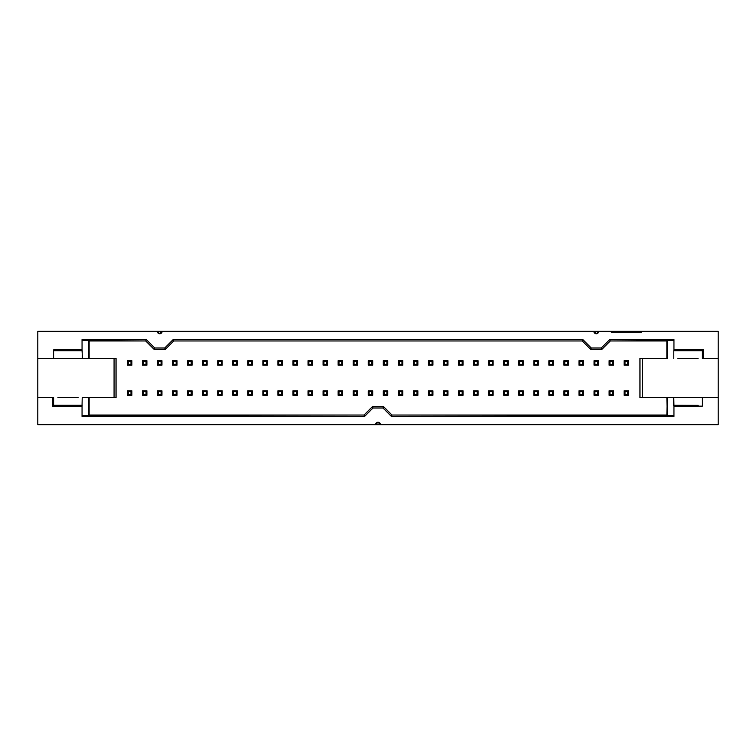 <?xml version="1.0" encoding="UTF-8"?>
<svg xmlns="http://www.w3.org/2000/svg" width="756" height="756" viewBox="0 0 756 756"><rect width="100%" height="100%" fill="white"/><g stroke="black" fill="none" stroke-linecap="round" stroke-linejoin="round"><path stroke-width="1.13" d="M429.313 364.326L429.313 361.566L432.063 361.566L432.914 360.716L432.914 365.176L432.063 364.326L432.063 361.566L429.313 361.566L428.454 360.716L432.914 360.716L432.063 361.566L432.063 364.326L432.914 365.176L428.454 365.176L428.454 360.716L429.313 361.566L429.313 364.326L432.063 364.326L429.313 364.326L428.454 365.176L429.313 364.326M218.569 364.326L218.569 361.566L221.319 361.566L222.169 360.716L222.169 365.176L221.319 364.326L221.319 361.566L218.569 361.566L217.719 360.716L222.169 360.716L221.319 361.566L221.319 364.326L222.169 365.176L217.719 365.176L217.719 360.716L218.569 361.566L218.569 364.326L221.319 364.326L218.569 364.326L217.719 365.176L218.569 364.326M504.573 394.434L504.573 391.674L507.323 391.674L508.183 390.824L508.183 395.284L507.323 394.434L507.323 391.674L504.573 391.674L503.723 390.824L508.183 390.824L507.323 391.674L507.323 394.434L508.183 395.284L503.723 395.284L503.723 390.824L504.573 391.674L504.573 394.434L507.323 394.434L504.573 394.434L503.723 395.284L504.573 394.434M293.829 394.434L293.829 391.674L296.588 391.674L297.439 390.824L297.439 395.284L296.588 394.434L296.588 391.674L293.829 391.674L292.978 390.824L297.439 390.824L296.588 391.674L296.588 394.434L297.439 395.284L292.978 395.284L292.978 390.824L293.829 391.674L293.829 394.434L296.588 394.434L293.829 394.434L292.978 395.284L293.829 394.434M564.789 364.326L564.789 361.566L567.539 361.566L568.389 360.716L568.389 365.176L567.539 364.326L567.539 361.566L564.789 361.566L563.938 360.716L568.389 360.716L567.539 361.566L567.539 364.326L568.389 365.176L563.938 365.176L563.938 360.716L564.789 361.566L564.789 364.326L567.539 364.326L564.789 364.326L563.938 365.176L564.789 364.326M354.044 364.326L354.044 361.566L356.794 361.566L357.645 360.716L357.645 365.176L356.794 364.326L356.794 361.566L354.044 361.566L353.194 360.716L357.645 360.716L356.794 361.566L356.794 364.326L357.645 365.176L353.194 365.176L353.194 360.716L354.044 361.566L354.044 364.326L356.794 364.326L354.044 364.326L353.194 365.176L354.044 364.326M143.3 364.326L143.3 361.566L146.05 361.566L146.9 360.716L146.9 365.176L146.05 364.326L146.05 361.566L143.3 361.566L142.449 360.716L146.9 360.716L146.05 361.566L146.05 364.326L146.9 365.176L142.449 365.176L142.449 360.716L143.3 361.566L143.3 364.326L146.05 364.326L143.3 364.326L142.449 365.176L143.3 364.326M429.313 394.434L429.313 391.674L432.063 391.674L432.914 390.824L432.914 395.284L432.063 394.434L432.063 391.674L429.313 391.674L428.454 390.824L432.914 390.824L432.063 391.674L432.063 394.434L432.914 395.284L428.454 395.284L428.454 390.824L429.313 391.674L429.313 394.434L432.063 394.434L429.313 394.434L428.454 395.284L429.313 394.434M218.569 394.434L218.569 391.674L221.319 391.674L222.169 390.824L222.169 395.284L221.319 394.434L221.319 391.674L218.569 391.674L217.719 390.824L222.169 390.824L221.319 391.674L221.319 394.434L222.169 395.284L217.719 395.284L217.719 390.824L218.569 391.674L218.569 394.434L221.319 394.434L218.569 394.434L217.719 395.284L218.569 394.434M625.004 364.326L625.004 361.566L627.754 361.566L628.605 360.716L628.605 365.176L627.754 364.326L627.754 361.566L625.004 361.566L624.144 360.716L628.605 360.716L627.754 361.566L627.754 364.326L628.605 365.176L624.144 365.176L624.144 360.716L625.004 361.566L625.004 364.326L627.754 364.326L625.004 364.326L624.144 365.176L625.004 364.326M489.519 364.326L489.519 361.566L492.279 361.566L493.129 360.716L493.129 365.176L492.279 364.326L492.279 361.566L489.519 361.566L488.669 360.716L493.129 360.716L492.279 361.566L492.279 364.326L493.129 365.176L488.669 365.176L488.669 360.716L489.519 361.566L489.519 364.326L492.279 364.326L489.519 364.326L488.669 365.176L489.519 364.326M278.775 364.326L278.775 361.566L281.534 361.566L282.385 360.716L282.385 365.176L281.534 364.326L281.534 361.566L278.775 361.566L277.925 360.716L282.385 360.716L281.534 361.566L281.534 364.326L282.385 365.176L277.925 365.176L277.925 360.716L278.775 361.566L278.775 364.326L281.534 364.326L278.775 364.326L277.925 365.176L278.775 364.326M564.789 394.434L564.789 391.674L567.539 391.674L568.389 390.824L568.389 395.284L567.539 394.434L567.539 391.674L564.789 391.674L563.938 390.824L568.389 390.824L567.539 391.674L567.539 394.434L568.389 395.284L563.938 395.284L563.938 390.824L564.789 391.674L564.789 394.434L567.539 394.434L564.789 394.434L563.938 395.284L564.789 394.434M354.044 394.434L354.044 391.674L356.794 391.674L357.645 390.824L357.645 395.284L356.794 394.434L356.794 391.674L354.044 391.674L353.194 390.824L357.645 390.824L356.794 391.674L356.794 394.434L357.645 395.284L353.194 395.284L353.194 390.824L354.044 391.674L354.044 394.434L356.794 394.434L354.044 394.434L353.194 395.284L354.044 394.434M143.3 394.434L143.3 391.674L146.05 391.674L146.9 390.824L146.9 395.284L146.05 394.434L146.05 391.674L143.3 391.674L142.449 390.824L146.9 390.824L146.05 391.674L146.05 394.434L146.9 395.284L142.449 395.284L142.449 390.824L143.3 391.674L143.3 394.434L146.05 394.434L143.3 394.434L142.449 395.284L143.3 394.434M414.26 364.326L414.26 361.566L417.01 361.566L417.86 360.716L417.86 365.176L417.01 364.326L417.01 361.566L414.26 361.566L413.409 360.716L417.86 360.716L417.01 361.566L417.01 364.326L417.86 365.176L413.409 365.176L413.409 360.716L414.26 361.566L414.26 364.326L417.01 364.326L414.26 364.326L413.409 365.176L414.26 364.326M203.515 364.326L203.515 361.566L206.265 361.566L207.116 360.716L207.116 365.176L206.265 364.326L206.265 361.566L203.515 361.566L202.665 360.716L207.116 360.716L206.265 361.566L206.265 364.326L207.116 365.176L202.665 365.176L202.665 360.716L203.515 361.566L203.515 364.326L206.265 364.326L203.515 364.326L202.665 365.176L203.515 364.326M489.519 394.434L489.519 391.674L492.279 391.674L493.129 390.824L493.129 395.284L492.279 394.434L492.279 391.674L489.519 391.674L488.669 390.824L493.129 390.824L492.279 391.674L492.279 394.434L493.129 395.284L488.669 395.284L488.669 390.824L489.519 391.674L489.519 394.434L492.279 394.434L489.519 394.434L488.669 395.284L489.519 394.434M278.775 394.434L278.775 391.674L281.534 391.674L282.385 390.824L282.385 395.284L281.534 394.434L281.534 391.674L278.775 391.674L277.925 390.824L282.385 390.824L281.534 391.674L281.534 394.434L282.385 395.284L277.925 395.284L277.925 390.824L278.775 391.674L278.775 394.434L281.534 394.434L278.775 394.434L277.925 395.284L278.775 394.434M609.95 364.326L609.95 361.566L612.7 361.566L613.551 360.716L613.551 365.176L612.7 364.326L612.7 361.566L609.95 361.566L609.1 360.716L613.551 360.716L612.7 361.566L612.7 364.326L613.551 365.176L609.1 365.176L609.1 360.716L609.95 361.566L609.95 364.326L612.7 364.326L609.95 364.326L609.1 365.176L609.95 364.326M594.896 364.326L594.896 361.566L597.646 361.566L598.497 360.716L598.497 365.176L597.646 364.326L597.646 361.566L594.896 361.566L594.046 360.716L598.497 360.716L597.646 361.566L597.646 364.326L598.497 365.176L594.046 365.176L594.046 360.716L594.896 361.566L594.896 364.326L597.646 364.326L594.896 364.326L594.046 365.176L594.896 364.326M549.735 364.326L549.735 361.566L552.485 361.566L553.335 360.716L553.335 365.176L552.485 364.326L552.485 361.566L549.735 361.566L548.884 360.716L553.335 360.716L552.485 361.566L552.485 364.326L553.335 365.176L548.884 365.176L548.884 360.716L549.735 361.566L549.735 364.326L552.485 364.326L549.735 364.326L548.884 365.176L549.735 364.326M338.99 364.326L338.99 361.566L341.74 361.566L342.591 360.716L342.591 365.176L341.74 364.326L341.74 361.566L338.99 361.566L338.14 360.716L342.591 360.716L341.74 361.566L341.74 364.326L342.591 365.176L338.14 365.176L338.14 360.716L338.99 361.566L338.99 364.326L341.74 364.326L338.99 364.326L338.14 365.176L338.99 364.326M128.246 364.326L128.246 361.566L130.996 361.566L131.856 360.716L131.856 365.176L130.996 364.326L130.996 361.566L128.246 361.566L127.395 360.716L131.856 360.716L130.996 361.566L130.996 364.326L131.856 365.176L127.395 365.176L127.395 360.716L128.246 361.566L128.246 364.326L130.996 364.326L128.246 364.326L127.395 365.176L128.246 364.326M414.26 394.434L414.26 391.674L417.01 391.674L417.86 390.824L417.86 395.284L417.01 394.434L417.01 391.674L414.26 391.674L413.409 390.824L417.86 390.824L417.01 391.674L417.01 394.434L417.86 395.284L413.409 395.284L413.409 390.824L414.26 391.674L414.26 394.434L417.01 394.434L414.26 394.434L413.409 395.284L414.26 394.434M203.515 394.434L203.515 391.674L206.265 391.674L207.116 390.824L207.116 395.284L206.265 394.434L206.265 391.674L203.515 391.674L202.665 390.824L207.116 390.824L206.265 391.674L206.265 394.434L207.116 395.284L202.665 395.284L202.665 390.824L203.515 391.674L203.515 394.434L206.265 394.434L203.515 394.434L202.665 395.284L203.515 394.434M474.466 364.326L474.466 361.566L477.225 361.566L478.075 360.716L478.075 365.176L477.225 364.326L477.225 361.566L474.466 361.566L473.615 360.716L478.075 360.716L477.225 361.566L477.225 364.326L478.075 365.176L473.615 365.176L473.615 360.716L474.466 361.566L474.466 364.326L477.225 364.326L474.466 364.326L473.615 365.176L474.466 364.326M263.721 364.326L263.721 361.566L266.481 361.566L267.331 360.716L267.331 365.176L266.481 364.326L266.481 361.566L263.721 361.566L262.871 360.716L267.331 360.716L266.481 361.566L266.481 364.326L267.331 365.176L262.871 365.176L262.871 360.716L263.721 361.566L263.721 364.326L266.481 364.326L263.721 364.326L262.871 365.176L263.721 364.326M549.735 394.434L549.735 391.674L552.485 391.674L553.335 390.824L553.335 395.284L552.485 394.434L552.485 391.674L549.735 391.674L548.884 390.824L553.335 390.824L552.485 391.674L552.485 394.434L553.335 395.284L548.884 395.284L548.884 390.824L549.735 391.674L549.735 394.434L552.485 394.434L549.735 394.434L548.884 395.284L549.735 394.434M338.99 394.434L338.99 391.674L341.74 391.674L342.591 390.824L342.591 395.284L341.74 394.434L341.74 391.674L338.99 391.674L338.14 390.824L342.591 390.824L341.74 391.674L341.74 394.434L342.591 395.284L338.14 395.284L338.14 390.824L338.99 391.674L338.99 394.434L341.74 394.434L338.99 394.434L338.14 395.284L338.99 394.434M128.246 394.434L128.246 391.674L130.996 391.674L131.856 390.824L131.856 395.284L130.996 394.434L130.996 391.674L128.246 391.674L127.395 390.824L131.856 390.824L130.996 391.674L130.996 394.434L131.856 395.284L127.395 395.284L127.395 390.824L128.246 391.674L128.246 394.434L130.996 394.434L128.246 394.434L127.395 395.284L128.246 394.434M579.843 364.326L579.843 361.566L582.592 361.566L583.443 360.716L583.443 365.176L582.592 364.326L582.592 361.566L579.843 361.566L578.992 360.716L583.443 360.716L582.592 361.566L582.592 364.326L583.443 365.176L578.992 365.176L578.992 360.716L579.843 361.566L579.843 364.326L582.592 364.326L579.843 364.326L578.992 365.176L579.843 364.326M399.206 364.326L399.206 361.566L401.956 361.566L402.806 360.716L402.806 365.176L401.956 364.326L401.956 361.566L399.206 361.566L398.355 360.716L402.806 360.716L401.956 361.566L401.956 364.326L402.806 365.176L398.355 365.176L398.355 360.716L399.206 361.566L399.206 364.326L401.956 364.326L399.206 364.326L398.355 365.176L399.206 364.326M188.461 364.326L188.461 361.566L191.211 361.566L192.062 360.716L192.062 365.176L191.211 364.326L191.211 361.566L188.461 361.566L187.611 360.716L192.062 360.716L191.211 361.566L191.211 364.326L192.062 365.176L187.611 365.176L187.611 360.716L188.461 361.566L188.461 364.326L191.211 364.326L188.461 364.326L187.611 365.176L188.461 364.326M474.466 394.434L474.466 391.674L477.225 391.674L478.075 390.824L478.075 395.284L477.225 394.434L477.225 391.674L474.466 391.674L473.615 390.824L478.075 390.824L477.225 391.674L477.225 394.434L478.075 395.284L473.615 395.284L473.615 390.824L474.466 391.674L474.466 394.434L477.225 394.434L474.466 394.434L473.615 395.284L474.466 394.434M263.721 394.434L263.721 391.674L266.481 391.674L267.331 390.824L267.331 395.284L266.481 394.434L266.481 391.674L263.721 391.674L262.871 390.824L267.331 390.824L266.481 391.674L266.481 394.434L267.331 395.284L262.871 395.284L262.871 390.824L263.721 391.674L263.721 394.434L266.481 394.434L263.721 394.434L262.871 395.284L263.721 394.434M534.681 364.326L534.681 361.566L537.431 361.566L538.281 360.716L538.281 365.176L537.431 364.326L537.431 361.566L534.681 361.566L533.83 360.716L538.281 360.716L537.431 361.566L537.431 364.326L538.281 365.176L533.83 365.176L533.83 360.716L534.681 361.566L534.681 364.326L537.431 364.326L534.681 364.326L533.83 365.176L534.681 364.326M323.937 364.326L323.937 361.566L326.686 361.566L327.546 360.716L327.546 365.176L326.686 364.326L326.686 361.566L323.937 361.566L323.086 360.716L327.546 360.716L326.686 361.566L326.686 364.326L327.546 365.176L323.086 365.176L323.086 360.716L323.937 361.566L323.937 364.326L326.686 364.326L323.937 364.326L323.086 365.176L323.937 364.326M609.95 394.434L609.95 391.674L612.7 391.674L613.551 390.824L613.551 395.284L612.7 394.434L612.7 391.674L609.95 391.674L609.1 390.824L613.551 390.824L612.7 391.674L612.7 394.434L613.551 395.284L609.1 395.284L609.1 390.824L609.95 391.674L609.95 394.434L612.7 394.434L609.95 394.434L609.1 395.284L609.95 394.434M399.206 394.434L399.206 391.674L401.956 391.674L402.806 390.824L402.806 395.284L401.956 394.434L401.956 391.674L399.206 391.674L398.355 390.824L402.806 390.824L401.956 391.674L401.956 394.434L402.806 395.284L398.355 395.284L398.355 390.824L399.206 391.674L399.206 394.434L401.956 394.434L399.206 394.434L398.355 395.284L399.206 394.434M188.461 394.434L188.461 391.674L191.211 391.674L192.062 390.824L192.062 395.284L191.211 394.434L191.211 391.674L188.461 391.674L187.611 390.824L192.062 390.824L191.211 391.674L191.211 394.434L192.062 395.284L187.611 395.284L187.611 390.824L188.461 391.674L188.461 394.434L191.211 394.434L188.461 394.434L187.611 395.284L188.461 394.434M459.412 364.326L459.412 361.566L462.171 361.566L463.022 360.716L463.022 365.176L462.171 364.326L462.171 361.566L459.412 361.566L458.561 360.716L463.022 360.716L462.171 361.566L462.171 364.326L463.022 365.176L458.561 365.176L458.561 360.716L459.412 361.566L459.412 364.326L462.171 364.326L459.412 364.326L458.561 365.176L459.412 364.326M248.677 364.326L248.677 361.566L251.427 361.566L252.277 360.716L252.277 365.176L251.427 364.326L251.427 361.566L248.677 361.566L247.817 360.716L252.277 360.716L251.427 361.566L251.427 364.326L252.277 365.176L247.817 365.176L247.817 360.716L248.677 361.566L248.677 364.326L251.427 364.326L248.677 364.326L247.817 365.176L248.677 364.326M534.681 394.434L534.681 391.674L537.431 391.674L538.281 390.824L538.281 395.284L537.431 394.434L537.431 391.674L534.681 391.674L533.83 390.824L538.281 390.824L537.431 391.674L537.431 394.434L538.281 395.284L533.83 395.284L533.83 390.824L534.681 391.674L534.681 394.434L537.431 394.434L534.681 394.434L533.83 395.284L534.681 394.434M323.937 394.434L323.937 391.674L326.686 391.674L327.546 390.824L327.546 395.284L326.686 394.434L326.686 391.674L323.937 391.674L323.086 390.824L327.546 390.824L326.686 391.674L326.686 394.434L327.546 395.284L323.086 395.284L323.086 390.824L323.937 391.674L323.937 394.434L326.686 394.434L323.937 394.434L323.086 395.284L323.937 394.434M625.004 394.434L625.004 391.674L627.754 391.674L628.605 390.824L628.605 395.284L627.754 394.434L627.754 391.674L625.004 391.674L624.144 390.824L628.605 390.824L627.754 391.674L627.754 394.434L628.605 395.284L624.144 395.284L624.144 390.824L625.004 391.674L625.004 394.434L627.754 394.434L625.004 394.434L624.144 395.284L625.004 394.434M384.152 364.326L384.152 361.566L386.902 361.566L387.752 360.716L387.752 365.176L386.902 364.326L386.902 361.566L384.152 361.566L383.301 360.716L387.752 360.716L386.902 361.566L386.902 364.326L387.752 365.176L383.301 365.176L383.301 360.716L384.152 361.566L384.152 364.326L386.902 364.326L384.152 364.326L383.301 365.176L384.152 364.326M173.407 364.326L173.407 361.566L176.157 361.566L177.008 360.716L177.008 365.176L176.157 364.326L176.157 361.566L173.407 361.566L172.557 360.716L177.008 360.716L176.157 361.566L176.157 364.326L177.008 365.176L172.557 365.176L172.557 360.716L173.407 361.566L173.407 364.326L176.157 364.326L173.407 364.326L172.557 365.176L173.407 364.326M459.412 394.434L459.412 391.674L462.171 391.674L463.022 390.824L463.022 395.284L462.171 394.434L462.171 391.674L459.412 391.674L458.561 390.824L463.022 390.824L462.171 391.674L462.171 394.434L463.022 395.284L458.561 395.284L458.561 390.824L459.412 391.674L459.412 394.434L462.171 394.434L459.412 394.434L458.561 395.284L459.412 394.434M248.677 394.434L248.677 391.674L251.427 391.674L252.277 390.824L252.277 395.284L251.427 394.434L251.427 391.674L248.677 391.674L247.817 390.824L252.277 390.824L251.427 391.674L251.427 394.434L252.277 395.284L247.817 395.284L247.817 390.824L248.677 391.674L248.677 394.434L251.427 394.434L248.677 394.434L247.817 395.284L248.677 394.434M519.627 364.326L519.627 361.566L522.377 361.566L523.228 360.716L523.228 365.176L522.377 364.326L522.377 361.566L519.627 361.566L518.777 360.716L523.228 360.716L522.377 361.566L522.377 364.326L523.228 365.176L518.777 365.176L518.777 360.716L519.627 361.566L519.627 364.326L522.377 364.326L519.627 364.326L518.777 365.176L519.627 364.326M308.883 364.326L308.883 361.566L311.633 361.566L312.493 360.716L312.493 365.176L311.633 364.326L311.633 361.566L308.883 361.566L308.032 360.716L312.493 360.716L311.633 361.566L311.633 364.326L312.493 365.176L308.032 365.176L308.032 360.716L308.883 361.566L308.883 364.326L311.633 364.326L308.883 364.326L308.032 365.176L308.883 364.326M594.896 394.434L594.896 391.674L597.646 391.674L598.497 390.824L598.497 395.284L597.646 394.434L597.646 391.674L594.896 391.674L594.046 390.824L598.497 390.824L597.646 391.674L597.646 394.434L598.497 395.284L594.046 395.284L594.046 390.824L594.896 391.674L594.896 394.434L597.646 394.434L594.896 394.434L594.046 395.284L594.896 394.434M384.152 394.434L384.152 391.674L386.902 391.674L387.752 390.824L387.752 395.284L386.902 394.434L386.902 391.674L384.152 391.674L383.301 390.824L387.752 390.824L386.902 391.674L386.902 394.434L387.752 395.284L383.301 395.284L383.301 390.824L384.152 391.674L384.152 394.434L386.902 394.434L384.152 394.434L383.301 395.284L384.152 394.434M173.407 394.434L173.407 391.674L176.157 391.674L177.008 390.824L177.008 395.284L176.157 394.434L176.157 391.674L173.407 391.674L172.557 390.824L177.008 390.824L176.157 391.674L176.157 394.434L177.008 395.284L172.557 395.284L172.557 390.824L173.407 391.674L173.407 394.434L176.157 394.434L173.407 394.434L172.557 395.284L173.407 394.434M444.367 364.326L444.367 361.566L447.117 361.566L447.968 360.716L447.968 365.176L447.117 364.326L447.117 361.566L444.367 361.566L443.507 360.716L447.968 360.716L447.117 361.566L447.117 364.326L447.968 365.176L443.507 365.176L443.507 360.716L444.367 361.566L444.367 364.326L447.117 364.326L444.367 364.326L443.507 365.176L444.367 364.326M233.623 364.326L233.623 361.566L236.373 361.566L237.223 360.716L237.223 365.176L236.373 364.326L236.373 361.566L233.623 361.566L232.772 360.716L237.223 360.716L236.373 361.566L236.373 364.326L237.223 365.176L232.772 365.176L232.772 360.716L233.623 361.566L233.623 364.326L236.373 364.326L233.623 364.326L232.772 365.176L233.623 364.326M519.627 394.434L519.627 391.674L522.377 391.674L523.228 390.824L523.228 395.284L522.377 394.434L522.377 391.674L519.627 391.674L518.777 390.824L523.228 390.824L522.377 391.674L522.377 394.434L523.228 395.284L518.777 395.284L518.777 390.824L519.627 391.674L519.627 394.434L522.377 394.434L519.627 394.434L518.777 395.284L519.627 394.434M308.883 394.434L308.883 391.674L311.633 391.674L312.493 390.824L312.493 395.284L311.633 394.434L311.633 391.674L308.883 391.674L308.032 390.824L312.493 390.824L311.633 391.674L311.633 394.434L312.493 395.284L308.032 395.284L308.032 390.824L308.883 391.674L308.883 394.434L311.633 394.434L308.883 394.434L308.032 395.284L308.883 394.434M369.098 364.326L369.098 361.566L371.848 361.566L372.699 360.716L372.699 365.176L371.848 364.326L371.848 361.566L369.098 361.566L368.248 360.716L372.699 360.716L371.848 361.566L371.848 364.326L372.699 365.176L368.248 365.176L368.248 360.716L369.098 361.566L369.098 364.326L371.848 364.326L369.098 364.326L368.248 365.176L369.098 364.326M158.354 364.326L158.354 361.566L161.104 361.566L161.954 360.716L161.954 365.176L161.104 364.326L161.104 361.566L158.354 361.566L157.503 360.716L161.954 360.716L161.104 361.566L161.104 364.326L161.954 365.176L157.503 365.176L157.503 360.716L158.354 361.566L158.354 364.326L161.104 364.326L158.354 364.326L157.503 365.176L158.354 364.326M444.367 394.434L444.367 391.674L447.117 391.674L447.968 390.824L447.968 395.284L447.117 394.434L447.117 391.674L444.367 391.674L443.507 390.824L447.968 390.824L447.117 391.674L447.117 394.434L447.968 395.284L443.507 395.284L443.507 390.824L444.367 391.674L444.367 394.434L447.117 394.434L444.367 394.434L443.507 395.284L444.367 394.434M233.623 394.434L233.623 391.674L236.373 391.674L237.223 390.824L237.223 395.284L236.373 394.434L236.373 391.674L233.623 391.674L232.772 390.824L237.223 390.824L236.373 391.674L236.373 394.434L237.223 395.284L232.772 395.284L232.772 390.824L233.623 391.674L233.623 394.434L236.373 394.434L233.623 394.434L232.772 395.284L233.623 394.434M504.573 364.326L504.573 361.566L507.323 361.566L508.183 360.716L508.183 365.176L507.323 364.326L507.323 361.566L504.573 361.566L503.723 360.716L508.183 360.716L507.323 361.566L507.323 364.326L508.183 365.176L503.723 365.176L503.723 360.716L504.573 361.566L504.573 364.326L507.323 364.326L504.573 364.326L503.723 365.176L504.573 364.326M293.829 364.326L293.829 361.566L296.588 361.566L297.439 360.716L297.439 365.176L296.588 364.326L296.588 361.566L293.829 361.566L292.978 360.716L297.439 360.716L296.588 361.566L296.588 364.326L297.439 365.176L292.978 365.176L292.978 360.716L293.829 361.566L293.829 364.326L296.588 364.326L293.829 364.326L292.978 365.176L293.829 364.326M579.843 394.434L579.843 391.674L582.592 391.674L583.443 390.824L583.443 395.284L582.592 394.434L582.592 391.674L579.843 391.674L578.992 390.824L583.443 390.824L582.592 391.674L582.592 394.434L583.443 395.284L578.992 395.284L578.992 390.824L579.843 391.674L579.843 394.434L582.592 394.434L579.843 394.434L578.992 395.284L579.843 394.434M369.098 394.434L369.098 391.674L371.848 391.674L372.699 390.824L372.699 395.284L371.848 394.434L371.848 391.674L369.098 391.674L368.248 390.824L372.699 390.824L371.848 391.674L371.848 394.434L372.699 395.284L368.248 395.284L368.248 390.824L369.098 391.674L369.098 394.434L371.848 394.434L369.098 394.434L368.248 395.284L369.098 394.434M158.354 394.434L158.354 391.674L161.104 391.674L161.954 390.824L161.954 395.284L161.104 394.434L161.104 391.674L158.354 391.674L157.503 390.824L161.954 390.824L161.104 391.674L161.104 394.434L161.954 395.284L157.503 395.284L157.503 390.824L158.354 391.674L158.354 394.434L161.104 394.434L158.354 394.434L157.503 395.284L158.354 394.434M678.113 397.571L667.321 397.571L673.549 397.571L673.946 406.152L673.794 397.571L673.549 405.396L673.549 397.571L702.39 397.571L702.39 406.152L673.946 406.152L673.946 416.424L391.419 416.424L391.995 415.035L383.566 406.605L382.99 407.994L391.419 416.424L382.99 407.994L383.566 406.605L372.434 406.605L373.01 407.994L382.99 407.994L373.01 407.994L372.434 406.605L364.005 415.035L364.581 416.424L373.01 407.994L364.581 416.424L82.054 416.424L82.054 406.152L52.429 406.152L52.429 397.571L37.8 397.571L37.8 424.664L375.59 424.664A2.41 2.41 0 0 1 378 422.254A2.41 2.41 0 0 1 380.41 424.664L375.59 424.664L378 422.254L380.41 424.664L718.2 424.664L718.2 397.571L702.39 397.571L702.39 406.152L673.946 406.152L673.946 416.424L391.419 416.424L391.995 415.035L673.946 415.498L667.321 415.498L667.321 397.571L667.321 415.498L666.858 397.571L640.001 397.571L640.001 358.429L666.858 358.429L666.858 340.965L610.272 340.965L609.695 339.576L601.266 348.006L601.842 349.395L610.272 340.965L601.842 349.395L601.266 348.006L591.277 348.006L590.701 349.395L601.842 349.395L590.701 349.395L591.277 348.006L582.848 339.576L582.271 340.965L590.701 349.395L582.271 340.965L173.729 340.965L173.152 339.576L582.848 339.576L582.271 340.965L173.729 340.965L173.152 339.576L164.723 348.006L165.299 349.395L173.729 340.965L165.299 349.395L164.723 348.006L154.734 348.006L154.158 349.395L165.299 349.395L154.158 349.395L154.734 348.006L146.305 339.576L145.728 340.965L154.158 349.395L145.728 340.965L82.054 340.502L88.679 340.502L88.679 358.429L77.887 358.429M432.914 365.176L432.914 360.716L428.454 360.716L428.454 365.176L432.914 365.176M222.169 365.176L222.169 360.716L217.719 360.716L217.719 365.176L222.169 365.176M508.183 395.284L508.183 390.824L503.723 390.824L503.723 395.284L508.183 395.284M297.439 395.284L297.439 390.824L292.978 390.824L292.978 395.284L297.439 395.284M568.389 365.176L568.389 360.716L563.938 360.716L563.938 365.176L568.389 365.176M357.645 365.176L357.645 360.716L353.194 360.716L353.194 365.176L357.645 365.176M146.9 365.176L146.9 360.716L142.449 360.716L142.449 365.176L146.9 365.176M432.914 395.284L432.914 390.824L428.454 390.824L428.454 395.284L432.914 395.284M222.169 395.284L222.169 390.824L217.719 390.824L217.719 395.284L222.169 395.284M628.605 365.176L628.605 360.716L624.144 360.716L624.144 365.176L628.605 365.176M493.129 365.176L493.129 360.716L488.669 360.716L488.669 365.176L493.129 365.176M282.385 365.176L282.385 360.716L277.925 360.716L277.925 365.176L282.385 365.176M568.389 395.284L568.389 390.824L563.938 390.824L563.938 395.284L568.389 395.284M357.645 395.284L357.645 390.824L353.194 390.824L353.194 395.284L357.645 395.284M146.9 395.284L146.9 390.824L142.449 390.824L142.449 395.284L146.9 395.284M417.86 365.176L417.86 360.716L413.409 360.716L413.409 365.176L417.86 365.176M207.116 365.176L207.116 360.716L202.665 360.716L202.665 365.176L207.116 365.176M493.129 395.284L493.129 390.824L488.669 390.824L488.669 395.284L493.129 395.284M282.385 395.284L282.385 390.824L277.925 390.824L277.925 395.284L282.385 395.284M613.551 365.176L613.551 360.716L609.1 360.716L609.1 365.176L613.551 365.176M598.497 365.176L598.497 360.716L594.046 360.716L594.046 365.176L598.497 365.176M553.335 365.176L553.335 360.716L548.884 360.716L548.884 365.176L553.335 365.176M342.591 365.176L342.591 360.716L338.14 360.716L338.14 365.176L342.591 365.176M131.856 365.176L131.856 360.716L127.395 360.716L127.395 365.176L131.856 365.176M417.86 395.284L417.86 390.824L413.409 390.824L413.409 395.284L417.86 395.284M207.116 395.284L207.116 390.824L202.665 390.824L202.665 395.284L207.116 395.284M478.075 365.176L478.075 360.716L473.615 360.716L473.615 365.176L478.075 365.176M267.331 365.176L267.331 360.716L262.871 360.716L262.871 365.176L267.331 365.176M553.335 395.284L553.335 390.824L548.884 390.824L548.884 395.284L553.335 395.284M342.591 395.284L342.591 390.824L338.14 390.824L338.14 395.284L342.591 395.284M131.856 395.284L131.856 390.824L127.395 390.824L127.395 395.284L131.856 395.284M583.443 365.176L583.443 360.716L578.992 360.716L578.992 365.176L583.443 365.176M402.806 365.176L402.806 360.716L398.355 360.716L398.355 365.176L402.806 365.176M192.062 365.176L192.062 360.716L187.611 360.716L187.611 365.176L192.062 365.176M478.075 395.284L478.075 390.824L473.615 390.824L473.615 395.284L478.075 395.284M267.331 395.284L267.331 390.824L262.871 390.824L262.871 395.284L267.331 395.284M538.281 365.176L538.281 360.716L533.83 360.716L533.83 365.176L538.281 365.176M327.546 365.176L327.546 360.716L323.086 360.716L323.086 365.176L327.546 365.176M613.551 395.284L613.551 390.824L609.1 390.824L609.1 395.284L613.551 395.284M402.806 395.284L402.806 390.824L398.355 390.824L398.355 395.284L402.806 395.284M192.062 395.284L192.062 390.824L187.611 390.824L187.611 395.284L192.062 395.284M463.022 365.176L463.022 360.716L458.561 360.716L458.561 365.176L463.022 365.176M252.277 365.176L252.277 360.716L247.817 360.716L247.817 365.176L252.277 365.176M538.281 395.284L538.281 390.824L533.83 390.824L533.83 395.284L538.281 395.284M327.546 395.284L327.546 390.824L323.086 390.824L323.086 395.284L327.546 395.284M628.605 395.284L628.605 390.824L624.144 390.824L624.144 395.284L628.605 395.284M387.752 365.176L387.752 360.716L383.301 360.716L383.301 365.176L387.752 365.176M177.008 365.176L177.008 360.716L172.557 360.716L172.557 365.176L177.008 365.176M463.022 395.284L463.022 390.824L458.561 390.824L458.561 395.284L463.022 395.284M252.277 395.284L252.277 390.824L247.817 390.824L247.817 395.284L252.277 395.284M523.228 365.176L523.228 360.716L518.777 360.716L518.777 365.176L523.228 365.176M312.493 365.176L312.493 360.716L308.032 360.716L308.032 365.176L312.493 365.176M598.497 395.284L598.497 390.824L594.046 390.824L594.046 395.284L598.497 395.284M387.752 395.284L387.752 390.824L383.301 390.824L383.301 395.284L387.752 395.284M177.008 395.284L177.008 390.824L172.557 390.824L172.557 395.284L177.008 395.284M447.968 365.176L447.968 360.716L443.507 360.716L443.507 365.176L447.968 365.176M237.223 365.176L237.223 360.716L232.772 360.716L232.772 365.176L237.223 365.176M523.228 395.284L523.228 390.824L518.777 390.824L518.777 395.284L523.228 395.284M312.493 395.284L312.493 390.824L308.032 390.824L308.032 395.284L312.493 395.284M372.699 365.176L372.699 360.716L368.248 360.716L368.248 365.176L372.699 365.176M161.954 365.176L161.954 360.716L157.503 360.716L157.503 365.176L161.954 365.176M447.968 395.284L447.968 390.824L443.507 390.824L443.507 395.284L447.968 395.284M237.223 395.284L237.223 390.824L232.772 390.824L232.772 395.284L237.223 395.284M508.183 365.176L508.183 360.716L503.723 360.716L503.723 365.176L508.183 365.176M297.439 365.176L297.439 360.716L292.978 360.716L292.978 365.176L297.439 365.176M583.443 395.284L583.443 390.824L578.992 390.824L578.992 395.284L583.443 395.284M372.699 395.284L372.699 390.824L368.248 390.824L368.248 395.284L372.699 395.284M161.954 395.284L161.954 390.824L157.503 390.824L157.503 395.284L161.954 395.284M639.926 397.571L639.926 358.429L640.001 397.571L640.001 358.429L666.858 358.429L667.321 340.502L667.321 358.429L667.321 340.502L673.946 340.502L610.272 340.965L609.695 339.576L673.946 339.576L673.946 349.848L703.571 349.848L703.571 358.429L718.2 358.429L718.2 331.336L641.428 331.336L641.428 332.243L611.32 332.243L611.32 331.336L626.374 331.336L626.374 332.243L626.374 331.336L598.676 331.336A2.41 2.41 0 0 1 596.267 333.746A2.41 2.41 0 0 1 593.857 331.336L598.676 331.336L596.267 333.746L593.857 331.336L162.143 331.336L159.733 333.746L157.324 331.336L162.143 331.336A2.41 2.41 0 0 1 159.733 333.746A2.41 2.41 0 0 1 157.324 331.336L37.8 331.336L37.8 358.429L53.61 358.429L53.61 349.848L82.054 349.848L82.054 339.576L146.305 339.576L145.728 340.965L89.142 340.965L89.142 358.429L116.074 358.429L116.074 397.571L89.142 397.571L89.142 415.035L364.005 415.035L364.581 416.424L82.054 416.424L82.054 405.396L82.054 406.152L52.429 406.152L53.61 405.197L82.206 405.197L53.61 405.197L53.61 397.571L37.8 397.571L37.8 331.336L162.143 331.336L159.733 333.746M115.999 397.571L115.999 358.429L115.999 397.571L88.679 397.571L88.679 415.498L82.054 415.498L364.005 415.035L372.434 406.605L383.566 406.605L391.995 415.035L666.858 415.035L667.321 397.571L640.001 397.571M57.749 358.429L53.61 358.429L53.61 349.848L82.054 349.848L82.054 350.604L82.054 339.576L146.305 339.576L154.734 348.006L164.723 348.006L173.152 339.576L582.848 339.576L591.277 348.006L601.266 348.006L609.695 339.576L673.946 339.576L673.946 349.848L703.571 349.848L703.571 358.429L702.39 358.429L702.39 350.803L703.571 349.848L702.39 350.803L673.794 350.803L702.39 350.803L702.39 358.429L718.2 358.429L718.2 397.571L718.2 331.336L641.428 331.336L641.428 332.243L611.32 332.243L611.32 331.336L593.857 331.336L596.267 333.746M626.374 331.336L641.428 331.336L626.374 331.336M162.143 331.336L593.857 331.336M698.251 397.571L718.2 397.571L718.2 424.664L37.8 424.664L37.8 358.429L82.206 358.429L82.206 350.803L68.031 350.604L53.61 350.803L82.206 350.803L82.206 358.429L89.142 358.429L88.679 340.502L89.142 358.429L116.074 358.429L116.074 397.571M642.515 397.571L642.515 358.429L642.515 397.571M698.166 405.339L673.794 405.197L698.166 405.339M673.794 350.604L673.794 358.429L673.794 350.604M698.072 358.429L677.934 358.429M57.928 397.571L78.066 397.571M88.679 397.571L82.206 397.571L82.054 405.396L82.206 397.571L88.679 397.571L88.679 415.498L88.679 397.571M82.054 350.604L82.451 358.429L82.054 350.604M114.071 397.571L114.071 358.429L114.071 397.571M52.429 406.152L52.429 397.571L53.61 397.571L53.61 405.197L52.429 406.152"/></g></svg>
